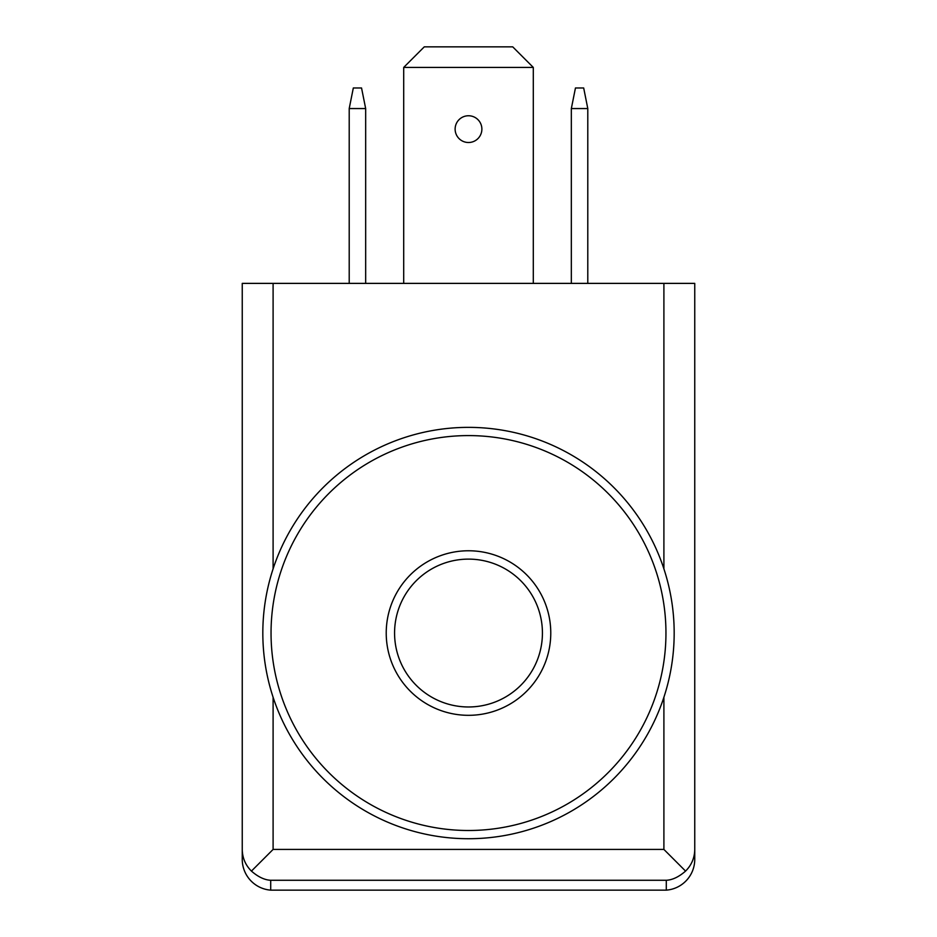 <?xml version="1.0" encoding="UTF-8"?>
<svg xmlns="http://www.w3.org/2000/svg" width="937" height="937" viewBox="0 0 937 937"><rect width="100%" height="100%" fill="white"/><g stroke="black" fill="none" stroke-linecap="round" stroke-linejoin="round"><path stroke-width="1.41" d="M587.792 283.384L587.792 108.551L583.681 87.984L575.459 87.984L571.336 108.551L571.336 283.384M587.792 108.551L571.336 108.551M365.664 283.384L365.664 108.551L361.541 87.984L353.319 87.984L349.208 108.551L349.208 283.384M365.664 108.551L349.208 108.551M403.706 67.417L533.294 67.417L512.726 46.85L424.274 46.85L403.706 67.417L403.706 283.384M533.294 67.417L533.294 283.384M694.75 849.508C694.61 857.905 691.553 865.097 685.568 871.094C678.868 876.927 672.438 879.984 666.289 880.265L666.289 890.15A30.862 30.851 90 0 0 694.75 859.381L694.75 283.384L242.25 283.384L242.25 859.381A30.862 30.851 90 0 0 270.711 890.15L270.711 880.265C264.574 879.995 258.143 876.938 251.432 871.094L273.1 849.426L273.1 697.269M666.289 890.15L270.711 890.15M685.568 871.094L663.9 849.426L273.1 849.426M251.432 871.094C245.447 865.097 242.39 857.905 242.25 849.508M468.5 115.755A13.364 13.364 0 0 1 480.084 135.806A13.364 13.364 0 0 1 456.916 135.806A13.364 13.364 0 0 1 468.5 115.755M468.5 559.12A73.918 73.918 0 0 1 532.521 670.002A73.918 73.918 0 0 1 404.479 670.002A73.918 73.918 0 0 1 468.5 559.12M468.5 427.366A205.683 205.683 0 0 1 646.624 735.885A205.683 205.683 0 0 1 290.376 735.885A205.683 205.683 0 0 1 468.5 427.366M468.5 435.588A197.461 197.461 0 0 1 639.502 731.774A197.461 197.461 0 0 1 297.498 731.774A197.461 197.461 0 0 1 468.5 435.588M468.5 550.769A82.269 82.269 0 0 1 539.747 674.183A82.269 82.269 0 0 1 397.253 674.183A82.269 82.269 0 0 1 468.5 550.769M273.1 568.818L273.1 283.384M663.9 849.426L663.9 697.269M663.9 568.818L663.9 283.384M666.289 880.265L270.711 880.265"/></g></svg>
